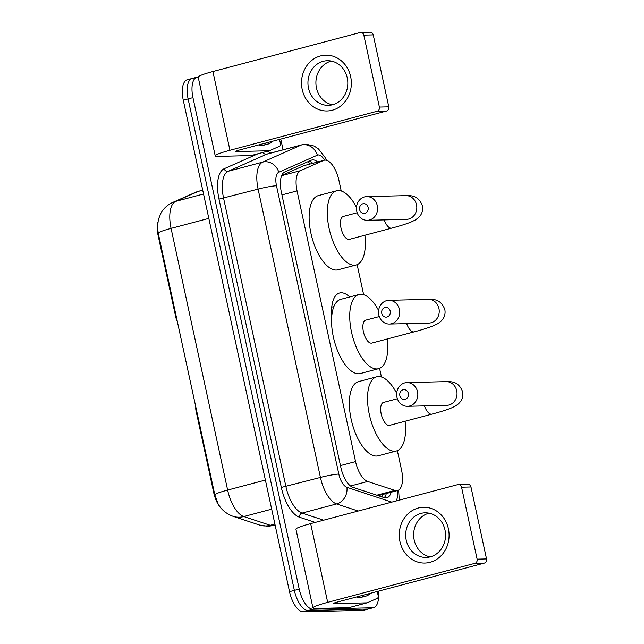 <?xml version="1.0" encoding="UTF-8"?>
<svg xmlns="http://www.w3.org/2000/svg" width="644" height="644" viewBox="0 0 644 644"><rect width="100%" height="100%" fill="white"/><g stroke="black" fill="none" stroke-linecap="round" stroke-linejoin="round"><path stroke-width="0.97" d="M195.816 406.968A6.979 3.067 75.2 0 0 196.074 411.057L213.752 492.813L214.347 492.652M341.223 191.002L338.897 180.256A20.93 9.209 75.2 0 0 324.125 160.259A20.93 9.209 75.2 0 0 323.513 160.469L300.49 170.66A20.93 9.209 75.2 0 0 297.045 190.906L355.569 461.587A20.93 9.209 75.2 0 0 367.684 481.454L394.853 490.406A20.93 9.209 75.2 0 0 396.551 490.68A20.93 9.209 75.2 0 0 397.509 490.543A20.93 9.209 75.2 0 0 401.558 470.08L397.356 450.639M331.676 316.977A33.834 14.884 -104.8 0 1 339.597 293.004A33.834 14.884 -104.8 0 1 341.151 292.787A33.834 14.884 -104.8 0 1 349.684 296.981M176.351 316.928L175.756 317.089A6.979 3.067 75.2 0 0 177.261 321.139M175.756 317.089L158.078 235.326A18.837 8.283 -104.8 0 1 157.852 221.947M221.713 508.865A18.837 8.283 -104.8 0 1 213.752 492.813M324.125 160.259L303.831 165.685L281.718 175.474M381.433 376.998L379.566 368.368M363.643 294.727L357.138 264.644M378.318 591.2A20.93 9.209 -104.8 0 1 373.584 607.63L368.738 608.91A20.93 9.209 -104.8 0 1 367.78 609.047L308.178 610.512A20.93 9.209 -104.8 0 1 294.364 590.387L188.104 98.926A20.93 9.209 -104.8 0 1 192.154 78.463L187.307 79.743A20.93 9.209 -104.8 0 0 183.266 100.206L289.518 591.667A20.93 9.209 -104.8 0 0 303.332 611.8L362.934 610.335A20.93 9.209 -104.8 0 0 363.9 610.198L368.738 608.91A20.93 9.209 -104.8 0 1 367.78 609.047L308.178 610.512A20.93 9.209 -104.8 0 1 294.364 590.387L188.104 98.926A20.93 9.209 -104.8 0 1 192.154 78.463A20.93 9.209 -104.8 0 1 193.111 78.326M172.737 202.417L195.18 192.476A24.416 21.872 66.1 0 1 198.102 191.453L175.651 201.395A24.416 21.872 66.1 0 0 172.737 202.417C167.641 204.744 163.721 208.302 160.968 213.092L158.392 219.435L157.466 226.889L158.215 233.088L214.79 494.761L218.026 503.672C221.085 509.46 226.076 513.662 232.991 516.295A24.416 21.075 108.2 0 0 243.794 516.552L270.279 525.287A27.901 12.276 75.2 0 0 272.549 525.641A27.901 12.276 75.2 0 0 273.829 525.464L275.133 525.118M317.597 161.982A20.93 9.209 75.2 0 0 311.873 160.002A20.93 9.209 75.2 0 0 311.269 160.211L284.785 171.932A20.93 9.209 75.2 0 0 281.348 192.186L340.861 467.472A20.93 9.209 75.2 0 0 352.976 487.339L384.218 497.635A20.93 9.209 75.2 0 0 385.917 497.909A20.93 9.209 75.2 0 0 386.883 497.772A20.93 9.209 75.2 0 0 391.174 492.225M386.328 493.505A20.93 9.209 -104.8 0 1 384.259 497.651M373.584 607.63A20.93 9.209 -104.8 0 1 372.626 607.767L313.024 609.232A20.93 9.209 -104.8 0 1 299.21 589.099L192.95 97.638A20.93 9.209 -104.8 0 1 197 77.175A20.93 9.209 -104.8 0 1 197.958 77.039L198.191 77.039M280.752 139.064L283.07 149.794M308.967 161.233A20.93 9.209 -104.8 0 1 312.751 163.27M370.107 593.382A34.881 15.343 -104.8 0 1 366.114 596.062A34.881 15.343 -104.8 0 1 364.512 596.288A34.881 15.343 -104.8 0 1 361.316 595.708M366.114 596.062L361.268 597.342A34.881 15.343 -104.8 0 1 359.666 597.576A34.881 15.343 -104.8 0 1 356.47 596.996M448.393 528.74A27.901 24.923 88.6 0 1 430.039 562.309A27.901 24.923 88.6 0 1 399.948 541.58A27.901 24.923 88.6 0 1 418.302 508.003A27.901 24.923 88.6 0 1 448.393 528.74M406.243 540.26A22.323 19.94 -91.4 0 0 426.167 557.438A22.323 19.94 -91.4 0 0 444.996 529.988A22.323 19.94 -91.4 0 0 425.072 512.809A22.323 19.94 -91.4 0 0 406.243 540.26M430.144 556.891A22.323 19.94 88.6 0 1 414.205 540.066A22.323 19.94 88.6 0 1 429.065 513.155M377.271 591.482L378.012 594.903A3.486 1.538 75.2 0 1 377.44 598.276L367.241 602.792A3.486 1.538 75.2 0 1 367.144 602.832A3.486 1.538 75.2 0 1 366.983 602.848L334.18 603.661A6.979 0.652 167.8 0 1 333.415 603.533A6.979 0.652 167.8 0 1 337.094 602.132L484.24 563.122L474.829 563.355A3.486 3.115 -91.4 0 0 477.124 559.161L486.534 558.928A3.486 3.115 88.6 0 1 484.24 563.122M367.032 602.848L349.072 607.606A3.486 1.538 -104.8 0 1 348.976 607.646A3.486 1.538 -104.8 0 1 348.815 607.67L316.011 608.475A27.901 2.616 -12.2 0 1 312.96 607.952A27.901 2.616 -12.2 0 1 327.683 602.365L474.829 563.355M312.96 607.952L295.934 529.207A27.901 2.616 -12.2 0 1 310.658 523.62L457.804 484.618A3.486 3.115 -91.4 0 1 461.563 487.202L477.124 559.161M458.456 484.521L467.866 484.288A3.486 3.115 88.6 0 1 470.973 486.977L486.534 558.928M272.364 141.294A34.881 15.343 -104.8 0 1 268.371 143.974A34.881 15.343 -104.8 0 1 266.769 144.2A34.881 15.343 -104.8 0 1 263.565 143.62M268.371 143.974L263.525 145.254A34.881 15.343 -104.8 0 1 261.923 145.48A34.881 15.343 -104.8 0 1 258.727 144.908M408.328 393.404A4.886 4.363 -91.4 0 0 403.055 389.781A4.886 4.363 -91.4 0 0 399.852 395.649A4.886 4.363 -91.4 0 0 405.116 399.28A4.886 4.363 -91.4 0 0 408.328 393.404M396.929 397.179A11.858 10.594 88.6 0 1 406.936 382.592A11.858 10.594 88.6 0 1 417.521 391.721A11.858 10.594 88.6 0 1 407.515 406.308A11.858 10.594 88.6 0 1 396.929 397.179M397.372 398.749L383.502 402.428A11.858 5.216 75.2 0 0 381.345 414.623A11.858 5.216 75.2 0 0 389.032 425.426A11.858 5.216 75.2 0 0 389.58 425.354L431.963 414.116C440.166 411.951 446.63 409.906 451.364 407.982L455.421 406.042L458.536 403.828L460.685 401.389C462.642 398.483 463.278 395.279 462.609 391.769C458.182 380.041 449.359 381.844 446.147 381.626L406.936 382.592M405.092 421.24A38.366 16.881 -104.8 0 1 396.374 450.977A38.366 16.881 -104.8 0 1 394.611 451.227A38.366 16.881 -104.8 0 1 369.737 416.266A38.366 16.881 -104.8 0 1 376.708 376.804A38.366 16.881 -104.8 0 1 378.471 376.555A38.366 16.881 -104.8 0 1 396.672 393.315M396.374 450.977L378.205 455.791A38.366 16.881 -104.8 0 1 376.45 456.041A38.366 16.881 -104.8 0 1 351.568 421.087A38.366 16.881 -104.8 0 1 358.547 381.618L376.708 376.804M368.11 207.408A4.886 4.363 -91.4 0 0 362.846 203.786A4.886 4.363 -91.4 0 0 359.634 209.654A4.886 4.363 -91.4 0 0 364.898 213.285A4.886 4.363 -91.4 0 0 368.11 207.408M356.72 211.184A11.858 10.594 88.6 0 1 366.718 196.605A11.858 10.594 88.6 0 1 377.303 205.726A11.858 10.594 88.6 0 1 367.305 220.312A11.858 10.594 88.6 0 1 356.72 211.184M357.162 212.753L343.292 216.432A11.858 5.216 75.2 0 0 341.135 228.628A11.858 5.216 75.2 0 0 348.823 239.431A11.858 5.216 75.2 0 0 349.362 239.359L391.753 228.121C399.956 225.955 406.42 223.911 411.146 221.987L415.203 220.047L418.326 217.833L420.476 215.394C422.424 212.488 423.068 209.284 422.392 205.774C417.972 194.045 409.141 195.848 405.929 195.639L366.718 196.605M364.882 235.245A38.366 16.881 -104.8 0 1 356.156 264.982A38.366 16.881 -104.8 0 1 354.401 265.231A38.366 16.881 -104.8 0 1 329.519 230.27A38.366 16.881 -104.8 0 1 336.498 190.809A38.366 16.881 -104.8 0 1 338.253 190.56A38.366 16.881 -104.8 0 1 356.462 207.32M356.156 264.982L337.995 269.796A38.366 16.881 -104.8 0 1 336.232 270.045A38.366 16.881 -104.8 0 1 311.35 235.092A38.366 16.881 -104.8 0 1 318.329 195.623L336.498 190.809M390.224 311.141A4.886 4.363 -91.4 0 0 384.959 307.51A4.886 4.363 -91.4 0 0 381.747 313.387A4.886 4.363 -91.4 0 0 387.012 317.017A4.886 4.363 -91.4 0 0 390.224 311.141M378.825 314.916A11.858 10.594 88.6 0 1 388.831 300.329A11.858 10.594 88.6 0 1 399.417 309.458A11.858 10.594 88.6 0 1 389.411 324.045A11.858 10.594 88.6 0 1 378.825 314.916M379.3 316.558L365.712 320.157A11.858 5.216 75.2 0 0 363.554 332.352A11.858 5.216 75.2 0 0 371.25 343.155A11.858 5.216 75.2 0 0 371.789 343.083L414.181 331.845C422.375 329.68 428.848 327.635 433.573 325.711L437.63 323.771L440.746 321.557L442.903 319.11C444.851 316.212 445.487 313.008 444.819 309.49C440.399 297.769 431.569 299.573 428.357 299.355L388.831 300.329M387.31 338.969A38.366 16.881 -104.8 0 1 378.583 368.706A38.366 16.881 -104.8 0 1 376.829 368.956A38.366 16.881 -104.8 0 1 351.946 333.995A38.366 16.881 -104.8 0 1 358.925 294.533A38.366 16.881 -104.8 0 1 360.68 294.284A38.366 16.881 -104.8 0 1 378.624 310.545M378.583 368.706L360.415 373.52A38.366 16.881 -104.8 0 1 358.66 373.77A38.366 16.881 -104.8 0 1 333.777 338.808A38.366 16.881 -104.8 0 1 340.757 299.347L358.925 294.533M350.65 76.644A27.901 24.923 88.6 0 1 332.296 110.221A27.901 24.923 88.6 0 1 302.205 89.492A27.901 24.923 88.6 0 1 320.559 55.915A27.901 24.923 88.6 0 1 350.65 76.644M308.5 88.172A22.323 19.94 -91.4 0 0 328.424 105.35A22.323 19.94 -91.4 0 0 347.253 77.892A22.323 19.94 -91.4 0 0 327.329 60.713A22.323 19.94 -91.4 0 0 308.5 88.172M332.393 104.803A22.323 19.94 88.6 0 1 316.462 87.97A22.323 19.94 88.6 0 1 331.322 61.067M279.528 139.394L280.269 142.815A3.486 1.538 75.2 0 1 279.697 146.188L269.498 150.704A3.486 1.538 75.2 0 1 269.393 150.736A3.486 1.538 75.2 0 1 269.232 150.76L236.437 151.573A6.979 0.652 167.8 0 1 235.672 151.437A6.979 0.652 167.8 0 1 239.351 150.044L386.497 111.034L377.086 111.267A3.486 3.115 -91.4 0 0 379.38 107.073L388.791 106.84A3.486 3.115 88.6 0 1 386.497 111.034M269.289 150.76L251.329 155.518A3.486 1.538 -104.8 0 1 251.232 155.558A3.486 1.538 -104.8 0 1 251.071 155.574L218.268 156.387A27.901 2.616 -12.2 0 1 215.217 155.864A27.901 2.616 -12.2 0 1 229.94 150.277L377.086 111.267M215.217 155.864L198.191 77.119A27.901 2.616 -12.2 0 1 212.914 71.532L360.06 32.522A3.486 3.115 -91.4 0 1 363.82 35.114L379.38 107.073M360.704 32.433L370.115 32.2A3.486 3.115 88.6 0 1 373.23 34.881L388.791 106.84M196.67 410.896L196.074 411.057M376.804 495.196L394.853 490.406M308.065 161.628A20.93 18.748 66.1 0 1 309.997 164.003M158.078 235.326L158.674 235.173M382.278 494.584A20.93 18.064 108.2 0 1 381.948 496.886M350.545 485.995L367.684 481.454M340.459 465.596L355.569 461.587M281.935 194.915L297.045 190.906M281.645 175.659L300.49 170.66M303.831 165.685L323.513 160.469M273.829 525.464L268.009 526.293L259.484 525.029A24.416 21.075 108.2 0 0 270.279 525.287L274.899 524.055M158.215 233.088A24.416 2.294 -12.2 0 1 171.062 228.387L227.638 490.068A24.416 2.294 167.8 0 0 214.79 494.761M203.544 193.997L175.651 201.395A27.901 12.276 75.2 0 0 171.062 228.387L208.809 218.38M265.392 480.062L227.638 490.068A27.901 12.276 75.2 0 0 243.794 516.552L271.679 509.154M195.18 192.476L198.916 191.171A27.901 12.276 75.2 0 0 198.102 191.453L202.723 190.23M362.934 610.335L372.626 607.767M303.332 611.8L313.024 609.232M289.518 591.667L299.21 589.099M183.266 100.206L192.95 97.638M396.036 500.992A13.951 6.134 75.2 0 0 397.219 490.623M324.536 160.171A13.951 6.134 75.2 0 0 318.394 154.946A13.951 6.134 75.2 0 0 317.347 155.18L278.78 172.254A13.951 6.134 75.2 0 0 276.485 185.754L338.825 474.073A13.951 6.134 75.2 0 0 346.899 487.315L391.785 502.119M358.153 511.03L336.587 503.922A27.901 12.276 -104.8 0 1 320.438 477.437L258.099 189.119A27.901 12.276 -104.8 0 1 262.688 162.119L301.255 145.045A27.901 12.276 -104.8 0 1 302.068 144.763L267.55 153.908A27.901 12.276 75.2 0 0 266.745 154.198L228.177 171.272A27.901 12.276 75.2 0 0 223.589 198.263L285.92 486.59A27.901 12.276 75.2 0 0 302.076 513.075L323.634 520.183M263.042 152.427A3.486 3.123 -113.9 0 0 266.745 154.198L301.255 145.045A13.951 12.502 66.1 0 1 317.347 155.18M315.23 522.413L299.5 517.221A31.395 13.814 -104.8 0 1 281.323 487.428L218.992 199.109A31.395 13.814 -104.8 0 1 224.152 168.736L257.954 153.771M267.027 151.372A31.395 13.814 -104.8 0 1 270.641 153.095M346.899 487.315A13.951 12.043 108.2 0 1 336.587 503.922L302.076 513.075A3.486 3.011 -71.8 0 0 299.5 517.221M338.825 474.073A13.951 1.312 167.8 0 0 320.438 477.437L281.323 487.428M278.78 172.254A13.951 12.502 66.1 0 0 262.688 162.119L228.177 171.272A3.486 3.123 -113.9 0 1 224.152 168.736M276.485 185.754A13.951 1.312 167.8 0 0 258.099 189.119L218.992 199.109M310.658 523.62L327.683 602.365M470.973 486.977L461.563 487.202M334.059 603.098L334.18 603.661M348.815 607.67L366.983 602.848M424.46 405.889A11.858 5.216 75.2 0 0 431.424 414.197A11.858 5.216 75.2 0 0 431.963 414.116M447.564 405.285L446.727 405.342A11.858 10.594 -91.4 0 0 456.733 390.755A11.858 10.594 -91.4 0 0 446.147 381.626M384.251 219.894A11.858 5.216 75.2 0 0 391.206 228.201A11.858 5.216 75.2 0 0 391.753 228.121M407.346 219.29L406.517 219.346A11.858 10.594 -91.4 0 0 416.515 204.76A11.858 10.594 -91.4 0 0 405.929 195.639M406.678 323.618A11.858 5.216 75.2 0 0 413.633 331.918A11.858 5.216 75.2 0 0 414.181 331.845M429.773 323.014L428.944 323.071A11.858 10.594 -91.4 0 0 438.942 308.484A11.858 10.594 -91.4 0 0 428.357 299.355M212.914 71.532L229.94 150.277M373.23 34.881L363.82 35.114M236.308 151.002L236.437 151.573M251.071 155.574L269.232 150.76M378.221 495.655L397.509 490.543M259.484 525.029L232.991 516.295M198.916 191.171L202.715 190.157M399.288 500.13L398.612 490.068M326.46 160.292L325.083 157.442L318.498 148.949L314.063 146.011L305.94 144.208L302.068 144.763M197 77.175L192.154 78.463M348.976 607.646L367.144 602.832M446.727 405.342L407.515 406.308M406.517 219.346L367.305 220.312M333.874 306.584L331.716 307.156M428.944 323.071L389.411 324.045M251.232 155.558L269.393 150.736"/></g></svg>
